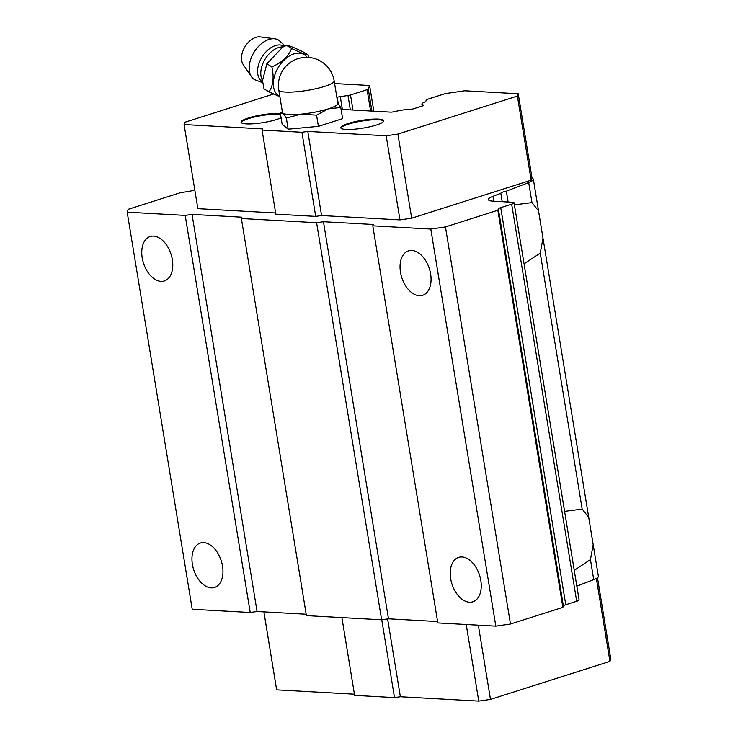 <?xml version="1.0" encoding="UTF-8"?>
<svg xmlns="http://www.w3.org/2000/svg" width="738" height="738" viewBox="0 0 738 738"><rect width="100%" height="100%" fill="white"/><g stroke="black" fill="none" stroke-linecap="round" stroke-linejoin="round"><path stroke-width="1.11" d="M524.054 263.835L540.253 253.088L543.002 238.199L538.537 210.93L531.978 202.59L514.395 204.869M574.247 570.336L590.446 559.589L593.195 544.699L588.73 517.43L582.171 509.091L564.588 511.36M430.614 273.927A23.321 14.483 72.3 0 1 422.625 295.311A23.321 14.483 72.3 0 1 400.494 272.248A23.321 14.483 72.3 0 1 408.483 250.865A23.321 14.483 72.3 0 1 430.614 273.927M172.332 259.564A23.321 14.483 72.3 0 1 164.343 280.957A23.321 14.483 72.3 0 1 142.213 257.894A23.321 14.483 72.3 0 1 150.201 236.511A23.321 14.483 72.3 0 1 172.332 259.564M222.516 566.064A23.321 14.483 72.3 0 1 214.527 587.448A23.321 14.483 72.3 0 1 192.397 564.395A23.321 14.483 72.3 0 1 200.385 543.011A23.321 14.483 72.3 0 1 222.516 566.064M480.807 580.428A23.321 14.483 72.3 0 1 472.818 601.811A23.321 14.483 72.3 0 1 450.687 578.749A23.321 14.483 72.3 0 1 458.676 557.365A23.321 14.483 72.3 0 1 480.807 580.428M280.523 114.372A21.753 3.921 -9.3 0 0 278.89 114.233A21.753 3.921 -9.3 0 0 255.745 116.733A21.753 3.921 -9.3 0 0 241.206 122.563M280.412 113.689A21.753 3.921 -9.3 0 0 278.779 113.551A21.753 3.921 -9.3 0 0 254.748 116.253A21.753 3.921 -9.3 0 0 241.068 122.231A21.753 3.921 -9.3 0 0 246.289 123.892A21.753 3.921 -9.3 0 0 281.086 117.785M383.668 121.106A21.753 3.921 -9.3 0 0 378.585 119.777A21.753 3.921 -9.3 0 0 355.439 122.277A21.753 3.921 -9.3 0 0 340.901 128.108M378.465 119.095A21.753 3.921 -9.3 0 0 354.434 121.798A21.753 3.921 -9.3 0 0 340.762 127.775A21.753 3.921 -9.3 0 0 345.984 129.436A21.753 3.921 -9.3 0 0 370.015 126.733A21.753 3.921 -9.3 0 0 383.695 120.746A21.753 3.921 -9.3 0 0 378.465 119.095M593.195 544.699L598.38 576.35A21.051 3.791 170.7 0 1 593.721 579.634L576.83 586.147M273.595 94.021L184.934 122.24L184.085 124.547L262.479 128.901L262.055 130.054L301.925 132.268L307.792 131.419L386.177 135.783L397.911 134.085L517.384 96.06L531.157 180.173L531.886 178.19A21.051 3.791 170.7 0 1 533.353 179.269A21.051 3.791 170.7 0 1 528.694 182.544L506.333 191.17A7.02 1.264 -9.3 0 0 500.825 193.291L492.984 196.317A21.051 3.791 -9.3 0 0 488.325 199.592A21.051 3.791 -9.3 0 0 493.381 201.197L512.366 202.249A7.02 1.264 170.7 0 1 514.054 202.784A7.02 1.264 170.7 0 1 511.665 204.168L500.733 207.646A7.02 1.264 -9.3 0 0 498.353 208.9L497.855 210.256L445.448 226.935L430.798 229.057L372.791 225.828L373.29 224.49L323.447 221.714L388.474 618.804L381.629 619.791L306.408 615.612L241.381 218.522L241.879 217.184L192.037 214.407L257.064 611.498L250.219 612.485L192.221 609.265L127.194 212.175L128.255 209.297L180.662 192.618L187.563 191.622A7.02 1.264 -9.3 0 0 192.6 190.515L194.777 189.823M517.384 96.06L518.233 93.754L464.765 90.783L446.647 93.412A3.505 0.637 -9.3 0 0 444.128 93.966L427.542 99.243A3.505 0.637 -9.3 0 0 426.352 99.87L425.798 101.383A5.618 1.015 170.7 0 1 424.691 102.102A14.031 2.528 -9.3 0 0 421.905 104.159A14.031 2.528 -9.3 0 0 423.603 105.045A2.804 0.507 170.7 0 1 423.935 105.22A2.804 0.507 170.7 0 1 422.975 105.774L413.428 108.818A2.804 0.507 170.7 0 1 409.95 109.39A14.031 2.528 -9.3 0 0 395.503 111.429A5.618 1.015 170.7 0 1 391.14 112.158L341.085 109.372M518.233 93.754L532.07 178.245M597.485 577.734L610.806 659.08L609.957 661.377L490.484 699.403L478.759 701.1L400.365 696.746L394.498 697.595L354.627 695.371L341.888 617.586M192.037 214.407L185.192 215.404L250.219 612.485M185.192 215.404L127.194 212.175M306.187 614.228L257.064 611.498M323.447 221.714L316.602 222.71L381.629 619.791M316.602 222.71L241.381 218.522M514.054 202.784L579.081 599.865A7.02 1.264 170.7 0 1 576.682 601.258L565.76 604.736A7.02 1.264 -9.3 0 0 563.38 605.981L562.882 607.346L510.475 624.016L495.816 626.138L437.819 622.918L372.791 225.828M437.588 621.534L388.474 618.804M531.157 180.173L411.684 218.199L399.959 219.896L321.565 215.542L315.698 216.391L275.827 214.168L262.055 130.054M275.634 212.987L197.858 208.66L184.085 124.547M430.798 229.057L495.816 626.138M445.448 226.935L510.475 624.016M497.855 210.256L562.882 607.346M500.825 193.291L502.2 201.686M336.86 97.324A14.031 2.528 -9.3 0 0 337.22 97.241A5.618 1.015 170.7 0 1 340.283 96.632L347.995 95.506A3.505 0.637 -9.3 0 0 350.513 94.962L367.1 89.676A3.505 0.637 -9.3 0 0 368.29 89.049L369.6 85.497L334.609 83.551M263.89 611.876L276.658 689.864L354.434 694.19M596.369 578.435L609.957 661.377M397.911 134.085L411.684 218.199M386.177 135.783L399.959 219.896M307.792 131.419L321.565 215.542M301.925 132.268L315.698 216.391M478.325 625.169L490.484 699.403M466.213 624.496L478.759 701.1M387.616 618.924L400.365 696.746M381.758 619.772L394.498 697.595M369.6 85.497L373.815 111.198M506.333 191.17L508.104 202.009M262.793 82.739L254.49 79.621A23.155 14.723 -58.4 0 1 251.51 76.743A23.155 14.723 -58.4 0 1 252.128 55.82A23.155 14.723 -58.4 0 1 268.946 39.446A23.155 14.723 -58.4 0 1 274.859 38.819A23.155 14.723 -58.4 0 1 278.761 40.184L285.163 46.033M308.539 55.175L303.539 52.103C294.019 47.481 288.383 45.249 286.621 45.415L291.621 48.496C300.495 52.721 306.132 54.944 308.539 55.175L308.982 57.435M251.51 76.743L243.171 64.483A16.836 10.701 -58.4 0 1 243.623 49.261A16.836 10.701 -58.4 0 1 255.846 37.361A16.836 10.701 -58.4 0 1 260.145 36.9L274.859 38.819M282.322 111.595L280.32 113.145L282.931 113.145L286.344 118.006L301.058 114.15L316.574 115.165L328.272 108.873A28.072 5.065 -9.3 0 0 337.847 103.329L334.166 80.857A28.072 28.072 0 0 0 297.958 58.653A28.072 28.072 0 0 0 278.77 89.925A28.072 5.065 -9.3 0 0 285.505 92.066A28.072 5.065 -9.3 0 0 324.591 86.401A28.072 5.065 -9.3 0 0 334.166 80.857M279.822 96.337A24.169 15.369 -58.4 0 1 274.868 74.796A24.169 15.369 -58.4 0 1 293.955 53.883A24.169 15.369 -58.4 0 1 307.091 57.333M279.886 96.743L269.019 91.89C273.235 85.553 274.185 77.204 271.861 66.854C281.667 62.795 288.254 56.678 291.621 48.496M286.621 45.415L282.728 47.103L266.861 63.772L271.861 66.854M266.861 63.772L262.497 80.673L264.019 88.818L269.019 91.89M278.77 89.925L282.451 112.407A28.072 5.065 -9.3 0 0 282.931 113.145A28.072 5.065 -9.3 0 0 301.058 114.15A28.072 5.065 -9.3 0 0 328.272 108.873L340.771 107.462L337.367 102.6M340.771 107.462L342.607 118.652L318.401 126.355L288.18 129.196L282.156 124.335L280.32 113.145M286.344 118.006L288.18 129.196M316.574 115.165L318.401 126.355M540.253 253.088L582.171 509.091M590.446 559.589L593.721 579.634M528.694 182.544L531.978 202.59M498.353 208.9L563.38 605.981M500.733 207.646L565.76 604.736M511.665 204.168L576.682 601.258M492.984 196.317L493.787 201.216M368.29 89.049L371.897 111.087M367.1 89.676L370.596 111.014M350.513 94.962L352.976 110.036M347.995 95.506L350.347 109.888M340.283 96.632L342.377 109.445M337.22 97.241L338.244 103.477M262.663 81.909A20.83 13.238 -58.4 0 1 259.056 63.2A20.83 13.238 -58.4 0 1 275.357 45.599A20.83 13.238 -58.4 0 1 284.37 46.365M262.497 80.673L262.073 79.649A20.784 13.21 -58.4 0 1 263.955 61.217A20.784 13.21 -58.4 0 1 278.521 47.583A20.784 13.21 -58.4 0 1 282.202 46.937L283.503 46.798M588.73 517.43L543.002 238.199M538.537 210.93L533.353 179.269M422.21 106.023L421.905 104.159"/></g></svg>

